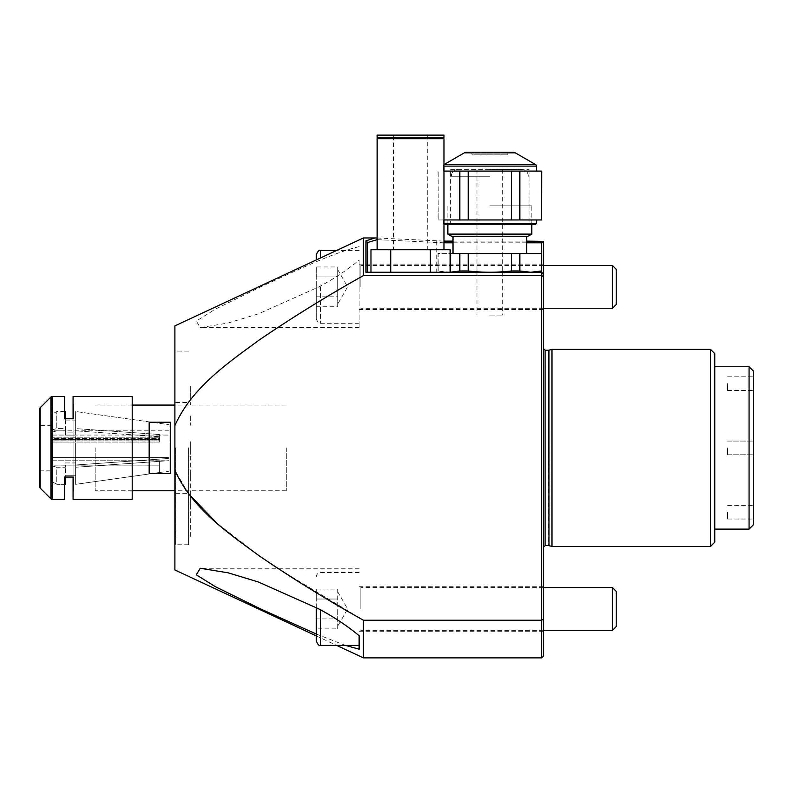 <?xml version="1.0" encoding="UTF-8"?>
<svg xmlns="http://www.w3.org/2000/svg" width="793" height="793" viewBox="0 0 793 793"><rect width="100%" height="100%" fill="white"/><g stroke="black" fill="none" stroke-linecap="round" stroke-linejoin="round"><path stroke-width="0.59" stroke-dasharray="3.96 2.97" d="M443.981 166.104L443.118 166.104A1.715 1.715 0 0 1 443.981 164.617L535.671 164.617M443.118 171.11L536.534 171.11L443.118 171.11L443.118 166.104L536.534 166.104M443.118 219.958L536.534 219.958L443.118 219.958L443.118 223.388L443.981 223.388M536.534 223.388L443.118 223.388L443.981 224.241L535.671 224.241M443.981 219.958L438.202 219.958L438.202 171.11L437.974 219.958M513.121 152.256L466.532 152.256M471.825 152.256L507.827 152.256L471.825 152.256L471.825 154.833L507.827 154.833L471.825 154.833M507.827 152.256L507.827 154.833M468.227 171.11L468.227 219.958L511.426 219.958L511.426 171.11L443.981 171.11M511.426 171.11L519.841 171.11L519.841 219.958L541.441 219.958L541.441 171.11L519.841 171.11M511.426 219.958L519.841 219.958M437.974 171.11L438.202 219.958L459.811 219.958L459.811 171.11M529.893 224.241L449.76 224.241L529.893 224.241M459.811 219.958L468.227 219.958M450.622 169.682L529.03 169.682L450.622 169.682L450.622 223.388L529.03 223.388L450.622 223.388M529.03 169.682L529.03 223.388M451.574 236.245L528.079 236.245M531.796 234.104L447.857 234.104M489.826 253.383L526.661 253.383L489.826 253.383M489.826 205.823L531.796 205.823L489.826 205.823M541.441 253.383L541.678 270.978L541.441 253.383L519.841 253.383L519.841 270.978L511.426 270.978L511.426 253.383L468.227 253.383L468.227 270.978L459.811 270.978L459.811 253.383L438.202 253.383L438.202 270.978C445.408 272.643 452.605 272.643 459.811 270.978M468.227 253.383L459.811 253.383M450.137 272.217L437.974 270.978L437.974 253.383L450.137 253.383M519.841 253.383L511.426 253.383M519.841 270.978L530.646 272.237L541.441 270.978M530.646 272.237L536.96 272.237L530.646 272.237M489.826 169.395L521.536 169.395L489.826 169.395M489.826 176.254L451.257 176.254L489.826 176.254M489.826 315.089L502.683 315.089L489.826 315.089M377.131 138.716L443.981 138.716M377.131 249.745L443.981 249.745L377.131 249.745M378.806 137.367L442.306 137.367L378.806 137.367M378.806 138.716L442.306 138.716L378.806 138.716M377.131 135.117L443.981 135.117M377.131 137.367L443.981 137.367M393.417 135.117L427.695 135.117L393.417 135.117L393.417 249.745L427.695 249.745L393.417 249.745M427.695 135.117L427.695 249.745M450.137 249.745L370.975 249.745M390.761 272.237L430.341 272.237L370.975 272.237L390.761 272.237L390.761 249.745M430.341 272.237L450.137 272.237L430.341 272.237L430.341 249.745M316.288 254.722L316.288 259.935M359.14 260.104L359.14 327.568L359.14 260.104C347.344 269.917 333.952 278.839 318.955 286.858L258.34 313.859L228.017 323.058L200.242 327.568L196.317 321.016L215.428 309.121L260.679 286.858C294.262 271.573 332.029 253.056 359.14 246.643M337.709 306.752L337.709 286.858L337.709 304.086L337.709 296.8L316.288 296.8L316.288 276.916L316.288 306.752L316.288 296.8L337.709 296.8L337.709 269.63L337.709 306.752L316.288 306.752M316.288 286.858L316.288 318.994L316.288 286.858M316.288 266.963L316.288 276.916L337.709 276.916L337.709 286.858L337.709 276.916L316.288 276.916L316.288 266.963L337.709 266.963L337.709 276.916M616.23 269.243L616.23 304.472M612.414 265.437L612.414 308.279M360.845 286.858L360.845 265.437L360.845 286.858M286.293 447.916L286.293 490.768L286.293 447.916M170.594 447.916L170.594 422.213L149.173 422.213L149.173 473.629L149.173 422.213L149.173 473.629L170.594 473.629L170.594 447.916M95.18 447.916L95.18 490.768L95.18 447.916M190.31 496.16C190.31 489.281 190.31 489.281 190.31 496.16C190.31 503.04 190.31 503.04 190.31 496.16C190.31 489.281 190.31 489.281 190.31 496.16C190.31 503.04 190.31 503.04 190.31 496.16M190.31 475.77C190.31 468.891 190.31 468.891 190.31 475.77C190.31 482.65 190.31 482.65 190.31 475.77C190.31 468.891 190.31 468.891 190.31 475.77C190.31 482.65 190.31 482.65 190.31 475.77M190.31 420.072C190.31 413.183 190.31 413.183 190.31 420.072C190.31 426.951 190.31 426.951 190.31 420.072C190.31 413.183 190.31 413.183 190.31 420.072C190.31 426.951 190.31 426.951 190.31 420.072M190.31 399.682C190.31 392.803 190.31 392.803 190.31 399.682C190.31 406.561 190.31 406.561 190.31 399.682C190.31 392.803 190.31 392.803 190.31 399.682C190.31 406.561 190.31 406.561 190.31 399.682M190.31 447.916C190.31 439.114 190.31 439.114 190.31 447.916C190.31 456.728 190.31 456.728 190.31 447.916L190.31 537.902L190.31 447.916C190.31 439.114 190.31 439.114 190.31 447.916C190.31 456.728 190.31 456.728 190.31 447.916M190.31 392.218C190.31 383.406 190.31 383.406 190.31 392.218C190.31 401.02 190.31 401.02 190.31 392.218M190.31 503.624C190.31 494.812 190.31 494.812 190.31 503.624C190.31 512.427 190.31 512.427 190.31 503.624M169.058 447.916L169.058 458.433L75.642 465.005L169.058 458.433L169.058 424.661L75.642 411.517L75.642 420.102L65.363 420.102L65.363 411.517L56.789 411.517L52.507 413.996L52.507 430.827L52.507 413.996L56.789 411.517L64.501 411.517L64.501 418.783C64.501 399.325 64.501 399.325 64.501 418.783L65.363 418.783L65.363 428.607L65.363 411.517L65.363 420.102L75.642 420.102L75.642 411.517L169.058 424.661L169.058 447.916M75.642 447.916L75.642 465.005L75.642 430.837L75.642 435.119L65.363 435.119L65.363 430.837L56.789 430.837L52.507 432.066L52.507 463.766L52.507 432.066L56.789 430.837L65.363 430.837L65.363 435.119L75.642 435.119L75.642 430.837L159.631 436.735L75.642 430.837L75.642 447.916M159.631 460.763L52.507 460.763L52.507 465.907L52.507 460.763L159.631 460.763L159.631 465.907L159.631 460.763L169.058 460.773M65.363 477.059L64.501 477.059C64.501 496.507 64.501 496.507 64.501 477.059L64.501 484.315L56.789 484.315L56.789 467.236L52.507 465.997L52.507 457.581L169.058 457.581L169.058 460.664L75.642 467.236L169.058 460.664L169.058 457.581L52.507 457.581L52.507 465.997L56.789 467.236L65.363 467.236L65.363 462.943L75.642 462.943L75.642 484.325L159.631 472.509L159.631 465.868L52.507 465.907L52.507 481.847L52.507 465.868L159.631 465.868L159.631 472.509L75.642 484.325L75.642 475.741L65.363 475.741L65.363 484.315L65.363 467.236L65.363 477.059L64.501 477.059L73.075 477.059C73.075 496.507 73.075 496.507 73.075 477.059M52.507 440.948L52.507 435.06L52.507 440.948L159.631 440.948L159.631 438.37L52.507 438.37L52.507 429.846L56.789 428.607L65.363 428.607L65.363 432.899L75.642 432.899L75.642 428.607L159.631 434.514L75.642 428.607L75.642 411.517L75.642 432.899L65.363 432.899L65.363 428.607L56.789 428.607L56.789 411.517L56.789 428.607L52.507 429.846L52.507 438.37L159.631 438.37L159.631 440.948L52.507 440.948M159.631 442.058L52.507 442.058L159.631 442.058L159.631 439.481L159.631 442.058M159.631 439.481L52.507 439.481L159.631 439.481M75.642 462.943L75.642 484.325L75.642 462.943L65.363 462.943L65.363 467.236L56.789 467.236L56.789 484.315L52.507 481.847L56.789 484.315L65.363 484.315L65.363 475.741L75.642 475.741L75.642 462.943M169.058 460.664L169.058 471.211L169.058 460.664M159.631 472.509L169.058 471.211M52.507 455.351L52.507 463.766L52.507 455.351M52.507 481.847L52.507 465.997L52.507 481.847M159.631 440.056L52.507 440.056L159.631 440.056L159.631 436.735L159.631 440.056M159.631 437.835L159.631 434.514L159.631 437.835L52.507 437.835L159.631 437.835M169.058 430.827L52.507 430.827L169.058 430.827M52.507 413.996L52.507 429.846L52.507 413.996M39.65 425.633L39.65 470.199L39.65 425.633L52.507 425.633L52.507 470.199L52.507 425.633M39.65 470.199L52.507 470.199M52.507 406.571L52.507 489.271L52.507 406.571M39.65 486.843L39.65 408.99M73.075 418.783C73.075 399.325 73.075 399.325 73.075 418.783L65.363 418.783M132.203 499.342L132.203 396.5M73.927 408.286L73.927 487.556L73.927 408.286M73.927 403.994L73.927 491.838L73.927 403.994M188.595 447.916L188.595 544.761L188.595 447.916M175.739 447.916L175.739 544.761L175.739 447.916M749.068 366.723L749.068 529.119M714.79 542.184L714.79 353.648M753.35 524.837L753.35 371.005M753.35 383.643L753.35 390.503L753.35 383.643M727.637 383.643L727.637 390.503L727.637 383.643M727.637 447.916L727.637 454.776L727.637 447.916M753.35 512.189L753.35 519.048L753.35 512.189M727.637 512.189L727.637 519.048L727.637 512.189M543.383 336.51C543.383 319.995 543.383 319.995 543.383 336.51C543.383 353.024 543.383 353.024 543.383 336.51C543.383 319.995 543.383 319.995 543.383 336.51C543.383 353.024 543.383 353.024 543.383 336.51M504.824 272.237C521.338 272.237 521.338 272.237 504.824 272.237C488.31 272.237 488.31 272.237 504.824 272.237C521.338 272.237 521.338 272.237 504.824 272.237C488.31 272.237 488.31 272.237 504.824 272.237M710.498 349.366L710.498 546.476M551.958 349.366L551.958 546.476M543.383 447.916L543.383 547.329L543.383 447.916M543.383 286.858L543.383 309.567L543.383 286.858M316.288 634.023L345.451 645.403M359.14 645.403L359.14 649.199M543.383 608.984L543.383 631.694L543.383 608.984M174.886 447.916L174.886 555.041L174.886 447.916M174.886 325.873L174.886 569.969M363.422 657.883L363.422 620.225L277.58 568.274M259.995 556.379L216.529 522.874M188.595 493.771L174.886 470.289M541.678 272.237L367.704 272.237L367.704 242.509M367.704 272.237L365.989 272.237M443.981 242.807L377.131 239.655M377.131 237.989L443.981 241.122M489.826 272.237L518.959 272.237L489.826 272.237M410.556 272.237C433.672 272.237 433.672 272.237 410.556 272.237C387.44 272.237 387.44 272.237 410.556 272.237M526.661 242.807L452.991 242.807M452.991 241.122L526.661 241.122M543.383 274.437L541.678 275.617L541.678 620.225L543.383 619.323L543.383 241.122M543.383 656.168L543.383 619.323M363.422 620.225L541.678 620.225L541.678 657.883M541.678 275.617L363.422 275.617L363.422 237.959M174.886 425.554C191.847 387.628 227.502 363.204 259.628 339.711C293.241 316.843 327.836 295.482 363.422 275.617M359.14 286.858L359.14 264.148L359.14 286.858M714.79 447.916L714.79 521.834L714.79 447.916M337.709 628.869L337.709 608.984L337.709 628.869L316.288 628.869L316.288 618.927L316.288 628.869M316.288 607.537L316.288 641.121M337.709 589.09L337.709 618.927L316.288 618.927L316.288 599.032L316.288 618.927L337.709 618.927L337.709 599.032L316.288 599.032L316.288 589.09L316.288 599.032L337.709 599.032L337.709 589.09L316.288 589.09M616.23 591.37L616.23 626.589M612.414 587.554L612.414 630.405M360.845 608.984L360.845 587.554L360.845 608.984M464.391 152.831L515.262 152.831M320.57 257.943L320.57 250.439M320.57 286.858L320.57 323.276L320.57 286.858M40.156 488.062L40.156 407.78M50.93 498.837L50.93 397.006M52.14 499.342L52.14 396.5M548.974 350.169L548.974 545.673M548.538 350.219L548.538 545.614M545.098 350.219L545.098 545.614M436.269 241.122L436.269 272.237M320.57 645.403L320.57 609.876M531.796 224.241L531.796 205.823M447.857 224.241L447.857 205.823M437.974 270.978L437.974 253.383M528.386 176.254C527.989 172.091 525.7 169.801 521.536 169.395M476.97 169.395L476.97 271.771M476.97 272.237L476.97 315.089M502.683 169.395L502.683 271.771M502.683 272.237L502.683 315.089M451.257 176.254C451.663 172.091 453.953 169.801 458.116 169.395M359.14 250.439L336.658 250.439M337.709 269.63L347.651 286.858L337.709 304.086M359.14 323.276L320.57 323.276C319.46 324.109 318.033 322.682 316.288 318.994M543.383 265.437L360.845 265.437M543.383 308.279L360.845 308.279M286.293 405.074L174.886 405.074M132.203 405.074L95.18 405.074M286.293 490.768L174.886 490.768M132.203 490.768L95.18 490.768M52.507 435.06L169.058 435.06M175.739 493.335L188.595 493.335M175.739 402.497L188.595 402.497M727.637 390.503L753.35 390.503M727.637 454.776L753.35 454.776L727.637 454.776M727.637 519.048L753.35 519.048M727.637 441.067L753.35 441.067L727.637 441.067M727.637 505.339L753.35 505.339M727.637 376.794L753.35 376.794M543.383 309.567L359.14 309.567M359.14 327.568L200.242 327.568M359.14 568.274L200.242 568.274M543.383 631.694L359.14 631.694M543.383 586.275L359.14 586.275M316.288 635.907L336.658 645.403M543.383 264.148L359.14 264.148M188.595 544.761L174.886 544.761M188.595 351.081L174.886 351.081M337.709 591.756L347.651 608.984L337.709 626.202M359.14 572.556L320.57 572.556C317.973 572.814 316.536 574.241 316.288 576.848M543.383 587.554L360.845 587.554M543.383 630.405L360.845 630.405"/><path stroke-width="1.19" d="M515.262 152.831L464.391 152.831A4.282 4.282 0 0 1 466.532 152.256L513.121 152.256A4.282 4.282 0 0 1 515.262 152.831L535.671 164.617A1.715 1.715 0 0 1 536.534 166.104L536.534 171.11M464.391 152.831L443.981 164.617L535.671 164.617M536.534 219.958L536.534 223.388L535.671 224.241L443.981 224.241M541.441 219.958L541.678 171.11L541.441 219.958L519.841 219.958L519.841 171.11L541.441 171.11M519.841 171.11L511.426 171.11L511.426 219.958L468.227 219.958L468.227 171.11L511.426 171.11M519.841 219.958L511.426 219.958M468.227 171.11L459.811 171.11L459.811 219.958L443.981 219.958M468.227 219.958L459.811 219.958M443.981 171.11L459.811 171.11M443.981 223.388L536.534 223.388M531.796 234.104L528.079 236.245L451.574 236.245L447.857 234.104L531.796 234.104L531.796 224.241M450.137 253.383L459.811 253.383L459.811 270.978L450.137 272.217M459.811 270.978L468.227 270.978L468.227 253.383L511.426 253.383L511.426 270.978C497.092 272.643 482.689 272.643 468.227 270.978M459.811 253.383L468.227 253.383M511.426 270.978L519.841 270.978L519.841 253.383L541.441 253.383L541.678 270.978L541.678 242.807L526.661 242.807M511.426 253.383L519.841 253.383M541.441 270.978L530.646 272.237L519.841 270.978M377.131 249.745L377.131 138.716L443.981 138.716L443.981 249.745M442.306 137.367L442.306 138.716M378.806 137.367L378.806 138.716M443.981 135.117L443.981 137.367L377.131 137.367L377.131 135.117L443.981 135.117M370.975 272.237L370.975 249.745L450.137 249.745L450.137 272.237M316.288 635.907L174.886 569.969L174.886 470.289C191.847 508.204 227.502 532.638 259.628 556.121C293.241 578.989 327.836 600.36 363.422 620.225L541.678 620.225L543.383 619.323L543.383 656.168L541.678 657.883L541.678 272.237L430.341 272.237L430.341 249.745M430.341 272.237L390.761 272.237L390.761 249.745M316.288 259.935L316.288 254.722C317.884 251.113 319.311 249.686 320.57 250.439L320.57 257.943M612.414 265.437L612.414 308.279L616.23 304.472L616.23 269.243L612.414 265.437L543.383 265.437M149.173 422.213L149.173 473.629L170.594 473.629L170.594 422.213L149.173 422.213M65.363 477.059L73.075 477.059L65.363 477.059L65.363 484.315L64.501 484.315L64.501 499.342L52.14 499.342A1.715 1.715 0 0 1 50.93 498.837L40.156 488.062A1.715 1.715 0 0 1 39.65 486.843L39.65 408.99A1.715 1.715 0 0 1 40.156 407.78L50.93 397.006A1.715 1.715 0 0 1 52.14 396.5L64.501 396.5L64.501 418.783L73.075 418.783L73.075 396.5L132.203 396.5L132.203 499.342L73.075 499.342L73.075 477.059L64.501 477.059L64.501 499.342M64.501 396.5L64.501 411.517L65.363 411.517L65.363 418.783L73.075 418.783L65.363 418.783M73.075 396.5L73.075 418.783M73.075 477.059L73.075 499.342M749.068 366.723L753.35 371.005L753.35 524.837L749.068 529.119L749.068 366.723L714.79 366.723M710.498 349.366L714.79 353.648L714.79 542.184L710.498 546.476L710.498 349.366L551.958 349.366L551.958 546.476L548.974 545.673L548.974 350.169L551.958 349.366M345.451 645.403L359.14 649.199L359.14 635.728C347.344 625.925 333.952 617.004 318.955 608.984L258.34 581.983L228.017 572.784L200.242 568.274L196.317 574.816L215.428 586.721L260.679 608.984L316.288 634.023M174.886 470.289L174.886 325.873L363.422 237.959L363.422 275.617C327.876 295.452 293.271 316.823 259.618 339.721C227.264 363.392 191.847 387.648 174.886 425.554M277.58 568.274L259.995 556.379M216.529 522.874L188.595 493.771M363.422 620.225L363.422 657.883L336.658 645.403M390.761 272.237L365.989 272.237L365.989 240.824L367.704 242.509L367.704 272.237M377.131 239.655L367.704 242.509M365.989 240.824L374.95 237.959L377.131 237.989M541.678 242.807L543.383 241.369L543.383 273.952L541.678 272.237L541.678 270.978L536.96 272.237M452.991 242.807L443.981 242.807M526.661 241.122L543.383 241.369M443.981 241.122L452.991 241.122M541.678 272.237L543.383 273.952L543.383 619.323M363.422 275.617L541.678 275.617L543.383 276.509M320.57 609.876L320.57 645.403C319.311 646.156 317.884 644.729 316.288 641.121L316.288 607.537M320.57 645.403L359.14 645.403L359.14 635.728M612.414 587.554L612.414 630.405L616.23 626.589L616.23 591.37L612.414 587.554L543.383 587.554M536.534 166.104L443.981 166.104M52.14 396.5L52.14 499.342M50.93 397.006L50.93 498.837M40.156 407.78L40.156 488.062M548.974 545.673L548.538 350.219L545.098 350.219L543.383 348.514M548.538 545.614L545.098 545.614L545.098 350.219M526.661 253.383L526.661 236.245M447.857 234.104L447.857 224.241M452.991 253.383L452.991 236.245M336.658 250.439L320.57 250.439M612.414 308.279L543.383 308.279M174.886 405.074L132.203 405.074M174.886 490.768L132.203 490.768M749.068 529.119L714.79 529.119M545.098 545.614L543.383 547.329M374.95 237.959L363.422 237.959M541.678 657.883L363.422 657.883M710.498 546.476L551.958 546.476M612.414 630.405L543.383 630.405"/></g></svg>
